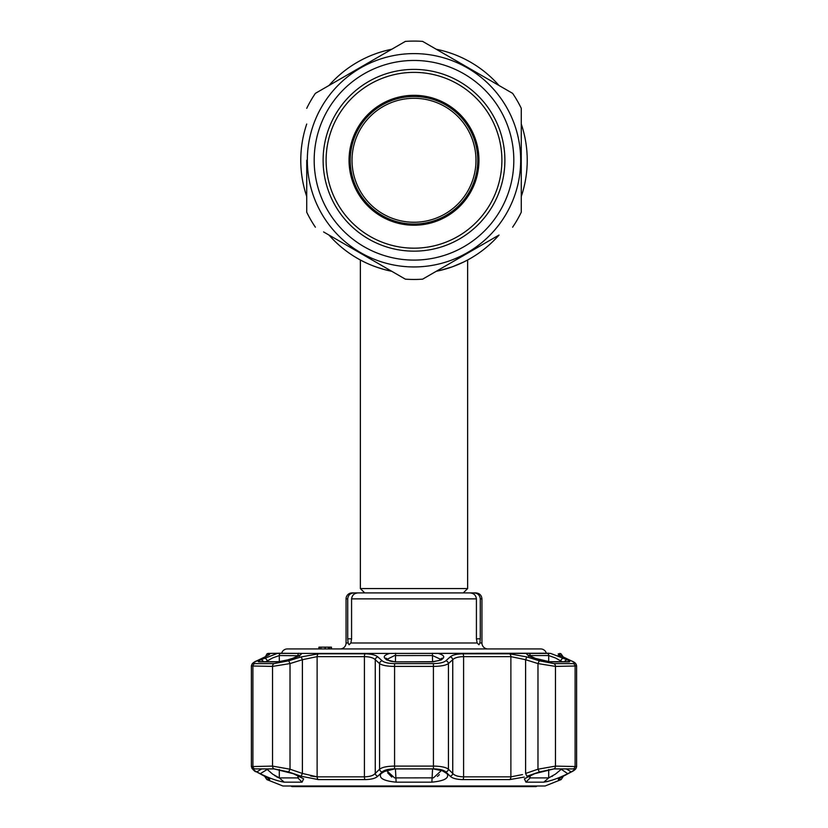 <?xml version="1.0" encoding="UTF-8"?>
<svg xmlns="http://www.w3.org/2000/svg" width="828" height="828" viewBox="0 0 828 828"><rect width="100%" height="100%" fill="white"/><g stroke="black" fill="none" stroke-linecap="round" stroke-linejoin="round"><path stroke-width="1.24" d="M451.322 267.175L448.942 267.972M447.275 268.5L446.188 268.831M441.386 270.135L436.242 271.294A113.229 113.229 0 0 0 499.025 235.048L422.642 279.15A119.191 119.191 0 0 1 405.358 279.15L323.603 231.943M385.631 269.887L381.822 268.831M378.241 267.703L372.569 265.643M300.771 160.27A113.229 113.229 0 0 0 306.733 196.526L306.733 212.227L306.733 196.526A113.229 113.229 0 0 1 306.733 124.024M391.758 271.294A113.229 113.229 0 0 1 328.975 235.048A113.229 113.229 0 0 0 391.758 271.294L384.057 269.473M527.229 160.27A113.229 113.229 0 0 1 521.267 196.526L521.267 212.227L521.267 196.526A113.229 113.229 0 0 0 521.267 124.024M422.642 41.4L499.025 85.501A113.229 113.229 0 0 0 436.242 49.256L422.642 41.4A119.191 119.191 0 0 0 405.358 41.4L392.265 48.966M391.758 49.256A113.229 113.229 0 0 0 328.975 85.501M364.724 592.92L360.366 588.563L467.634 588.563L467.634 259.992L463.494 262.114L467.634 259.992M451.974 266.947L458.526 264.38M439.502 270.59L451.953 266.947L463.483 262.114M379.866 268.231L376.036 266.947M376.078 266.958L384.078 269.473M352.024 160.27A61.976 61.976 0 0 0 414 222.246A61.976 61.976 0 0 0 475.976 160.27A61.976 61.976 0 0 0 414 98.294A61.976 61.976 0 0 0 352.024 160.27M350.234 160.27A63.766 63.766 0 0 0 414 224.036A63.766 63.766 0 0 0 477.766 160.27A63.766 63.766 0 0 0 414 96.503A63.766 63.766 0 0 0 350.234 160.27M477.301 174.843A64.957 64.957 0 0 0 428.573 96.969A64.957 64.957 0 0 0 350.699 145.697A64.957 64.957 0 0 0 399.427 223.57A64.957 64.957 0 0 0 477.301 174.843M328.343 140.553A87.903 87.903 0 0 0 394.283 245.937A87.903 87.903 0 0 0 499.657 179.997A87.903 87.903 0 0 0 433.717 74.613A87.903 87.903 0 0 0 328.343 140.553M521.267 212.227L521.267 160.27L521.267 212.227A119.191 119.191 0 0 1 512.625 227.193M435.694 271.615L440.62 268.769M401.973 277.194L405.358 279.15M307.333 160.27A106.667 106.667 0 0 0 414 266.947A106.667 106.667 0 0 0 520.667 160.27A106.667 106.667 0 0 0 414 53.603A106.667 106.667 0 0 0 307.333 160.27M315.375 227.193A119.191 119.191 0 0 1 306.733 212.227L306.733 160.27M314.185 160.27A99.815 99.815 0 0 1 414 60.454A99.815 99.815 0 0 1 513.815 160.27A99.815 99.815 0 0 1 414 260.096A99.815 99.815 0 0 1 314.185 160.27M323.117 160.27A90.883 90.883 0 0 1 414 69.397A90.883 90.883 0 0 1 504.883 160.27A90.883 90.883 0 0 1 414 251.153A90.883 90.883 0 0 1 323.117 160.27M405.358 41.4L315.375 93.357A119.191 119.191 0 0 0 306.733 108.323M521.267 160.27L521.267 108.323A119.191 119.191 0 0 0 512.625 93.357L499.532 85.791M537.144 786L536.109 786.6L291.891 786.6L290.856 786M259.05 661.862A2.981 2.732 -90 0 1 259.992 661.686L278.757 661.686L287.761 659.875L277.939 661.862L259.05 661.862C257.57 661.8 258.067 661.148 260.551 659.906L277.39 653.406L268.168 653.406L281.644 653.22A5.962 5.962 0 0 1 287.368 648.935L540.632 648.935A5.962 5.962 0 0 1 546.356 653.22M340.101 648.935A5.962 5.962 0 0 0 346.063 642.983L348.122 642.983L349.054 644.764L348.122 642.983L347.719 638.812L347.719 598.882L346.063 598.882L346.063 642.983M347.719 638.812L351.579 638.812L350.875 642.983L349.054 644.764M479.878 642.983L478.946 644.764L477.125 642.983L476.421 638.812L480.281 638.812L479.878 642.983L481.937 642.983A5.962 5.962 0 0 0 487.899 648.935M346.063 598.882A5.962 5.962 0 0 1 352.024 592.92L353.835 592.92C350.161 593.231 348.122 595.218 347.719 598.882M331.159 648.935L331.159 647.154L319.246 647.154L319.246 648.935M325.28 647.154L324.855 648.935L320.922 648.935L320.922 647.154L325.28 647.154L325.28 648.935M351.579 638.812L351.579 598.882C352.097 595.135 354.28 593.148 358.12 592.92L469.88 592.92C473.719 593.138 475.903 595.125 476.421 598.882L476.421 638.812M480.281 598.882C479.888 595.228 477.849 593.241 474.165 592.92L475.976 592.92C479.598 593.272 481.585 595.26 481.937 598.882L480.281 598.882L480.281 638.812M466.764 592.92L474.165 592.92L463.276 592.92L467.634 588.563M353.835 592.92L361.236 592.92M328.468 647.154L328.468 648.935L329.627 648.935L329.627 647.154L328.468 647.154M331.469 647.154L331.469 648.935M318.935 647.154L318.935 648.935M270.207 653.406L438.105 653.406C443.032 654.782 444.719 656.387 443.177 658.229L441.324 659.906L432.878 661.862L395.122 661.862L386.676 659.906A2.981 2.67 -47.2 0 1 388.87 660.516L387.028 658.829A2.981 2.67 -47.5 0 0 384.823 658.229C383.271 656.387 384.968 654.782 389.895 653.406L548.974 653.24M526.504 653.406L550.61 653.406L567.449 659.906C569.933 661.148 570.44 661.8 568.95 661.862L550.061 661.862L534.847 658.229C529.382 656.387 526.598 654.782 526.504 653.406L438.105 653.406M548.892 653.24L547.66 653.22A2.981 2.753 -90 0 1 548.695 655.548L530.137 655.548L530.137 656.273M528.73 776.126L530.137 777.896L548.695 777.896L543.82 782.16L525.935 782.16L524.393 778.817L534.64 773.704L553.849 768.933L573.255 768.933C575.336 769.036 574.642 770.019 571.175 771.882L567.749 773.704C558.828 778.134 550.848 780.949 543.82 782.16L548.374 781.321M551.634 780.338L555.195 779.096M573.255 768.933L574.249 769.088M264.287 775.908A2.981 2.163 -62.6 0 0 264.567 776.105A2.981 2.163 -62.6 0 0 264.877 776.219C268.914 778.361 270.414 779.49 269.379 779.603L266.885 779.603L282.897 786L545.103 786L561.115 779.603L558.621 779.603C557.596 779.479 559.097 778.361 563.123 776.219L571.185 771.965C574.849 769.999 575.584 768.974 573.4 768.87L553.973 768.87L539.338 771.965L527.001 776.198M447.907 774.998L447.503 774.159M524.279 777.068L509.655 779.603L462.966 779.603C456.704 779.479 452.45 778.361 450.194 776.219L445.847 771.965C443.663 769.999 439.513 768.974 433.427 768.87L394.573 768.87C388.467 768.974 384.327 770.009 382.153 771.965L377.806 776.219C375.529 778.361 371.275 779.49 365.034 779.603L318.345 779.603L301.081 776.219L288.661 771.965L274.027 768.87L254.6 768.87C252.426 768.974 253.161 770.009 256.815 771.965L264.877 776.219M382.743 771.882L394.594 768.933L433.406 768.933L444.439 771.23L447.11 773.704C449.366 778.134 444.284 780.949 431.885 782.16L396.115 782.16C383.706 780.949 378.634 778.134 380.89 773.704L385.041 770.464M445.837 660.785A2.981 2.67 47.6 0 1 448.434 663.58C445.806 665.381 440.869 666.312 433.634 666.395L394.366 666.395C387.152 666.323 382.215 665.381 379.566 663.58A2.981 2.67 -47.6 0 1 382.163 660.785C384.378 662.576 388.518 663.518 394.583 663.601L433.417 663.601C439.502 663.507 443.642 662.576 445.837 660.785L450.173 656.914C452.471 654.958 456.725 653.934 462.935 653.841L509.603 653.841L526.856 656.914L539.276 660.785L553.901 663.601L573.318 663.601C575.501 663.507 574.767 662.576 571.103 660.785L563.04 656.914C558.993 654.958 557.492 653.934 558.538 653.841L561.022 653.841L559.831 653.406M558.186 654.048L558.859 654.669M558.9 654.7L563.33 657.018A2.981 2.184 -64.7 0 1 563.599 657.184M560.152 656.552L557.782 655.662M387.721 769.626L387.38 771.261L394.532 777.844L395.442 777.896L433.468 777.844L440.62 771.261L440.279 769.626M440.527 659.243L432.558 655.548L394.532 655.579L387.525 659.098M261.638 768.933L256.825 771.882C253.358 770.009 252.664 769.026 254.745 768.933L274.151 768.933L293.36 773.704L303.617 778.817L302.065 782.16L284.18 782.16C277.152 780.949 269.172 778.134 260.251 773.704L267.227 769.44L272.702 774.19L279.305 777.896L297.863 777.896L299.27 776.126M298.867 655.724L279.305 655.548L272.702 657.918L265.881 661.686M548.695 769.512L548.695 777.896L555.298 774.19L561.726 768.933M562.119 661.686L555.298 657.918L548.695 655.548L548.695 661.665M382.153 771.965A2.981 2.65 44.9 0 1 379.566 769.202L379.566 663.58L375.26 659.709C373.376 657.774 369.764 656.749 364.413 656.635L317.124 656.635L302.396 659.709L290.017 663.58L272.526 666.395L251.391 665.981L251.391 766.562L272.526 766.107L290.017 769.202L302.396 773.455L317.124 776.84L364.413 776.84C369.764 776.705 373.376 775.577 375.26 773.455L379.566 769.202C382.174 767.235 387.111 766.2 394.366 766.107L433.634 766.107C440.869 766.2 445.806 767.225 448.434 769.202L452.74 773.455C454.603 775.577 458.215 776.705 463.587 776.84L510.876 776.84L522.499 774.584M301.081 776.219L302.396 773.455L302.396 659.709L301.144 656.914L318.397 653.841A2.981 1.935 -90 0 0 317.124 656.635L317.124 776.84L310.676 776.033M391.779 777.068L387.659 772.824M439.316 774.656L438.736 775.308M438.053 775.929L437.391 776.416M264.401 657.184A2.981 2.184 64.7 0 1 264.67 657.018A2.981 2.184 64.7 0 1 264.96 656.914L256.897 660.785C253.233 662.576 252.499 663.518 254.682 663.601L274.099 663.601L288.724 660.785L301.144 656.914M268.375 655.062L267.796 655.414A2.981 2.929 -90 0 1 269.462 653.841C270.497 653.944 268.996 654.969 264.96 656.914M256.235 661.117A2.981 2.184 64.1 0 1 256.556 660.899A2.981 2.184 64.1 0 1 256.897 660.785M288.661 771.965L290.017 769.202L290.017 663.58L288.724 660.785M376.73 777.068L377.806 776.219A2.981 2.66 45.7 0 1 375.26 773.455L375.26 659.709A2.981 2.681 -48.4 0 1 377.827 656.914L382.163 660.785M365.034 779.603A2.981 0.994 90 0 1 364.413 776.84L364.413 656.635A2.981 0.994 -90 0 1 365.065 653.841C371.306 653.944 375.56 654.969 377.827 656.914M462.935 653.841A2.981 0.994 90 0 1 463.587 656.635C458.257 656.749 454.644 657.774 452.74 659.709L448.434 663.58L448.434 769.202A2.981 2.65 135.1 0 1 445.847 771.965M375.146 773.58L373.614 774.801M539.338 771.965L537.983 769.202L555.474 766.107L576.609 766.562L576.609 665.981L555.474 666.395L537.983 663.58L525.604 659.709L510.876 656.635L463.587 656.635L463.587 776.84A2.981 0.994 90 0 1 462.966 779.603M526.856 656.914L525.604 659.709L525.604 773.455L537.983 769.202L537.983 663.58L539.276 660.785M571.103 660.785A2.981 2.184 -64.1 0 1 571.444 660.899L571.444 660.899A2.981 2.184 -64.1 0 1 571.765 661.117M563.04 656.914A2.981 2.184 -64.7 0 1 563.33 657.018L571.444 660.899C574.704 662.079 576.423 663.766 576.609 665.981L576.609 766.562C576.278 768.674 574.591 770.423 571.548 771.831L571.548 771.831A2.981 2.163 61.9 0 0 571.879 771.592M571.175 771.882L566.362 768.933M560.773 768.933L567.749 773.704M564.572 661.686A2.981 2.173 -63.8 0 1 567.449 659.906M560.773 661.686L560.773 661.023A2.981 2.173 -64 0 1 564.013 658.229M540.115 659.906L534.847 658.229M557.71 772.265L556.116 773.559M555.277 774.201L554.75 774.594M552.576 776.095L552.017 776.447M555.836 658.188L559.749 660.351M253.761 769.088L254.745 768.933M266.274 768.933L267.227 768.933M260.251 773.704L256.825 771.882M287.761 659.875L293.029 658.188L287.885 659.906M260.551 659.906A2.981 2.173 63.8 0 1 263.428 661.686M263.987 658.229A2.981 2.173 64 0 1 267.227 661.023L267.227 661.686M279.036 653.24L301.495 653.406C301.402 654.782 298.629 656.387 293.153 658.229M386.676 659.906L384.823 658.229M395.122 661.862L432.765 661.686L439.14 660.516L440.972 658.829A2.981 2.67 47.5 0 1 443.177 658.229M445.257 771.882L442.959 770.464M440.185 769.44L447.11 773.704M387.814 769.44L380.89 773.704M439.14 660.516L439.13 660.516A2.981 2.67 47.2 0 1 441.324 659.906M450.173 656.914A2.981 2.681 48.4 0 1 452.74 659.709L452.74 773.455A2.981 2.66 134.3 0 1 450.194 776.219M526.918 776.219L525.604 773.455M256.121 771.592A2.981 2.163 -61.9 0 0 256.452 771.831L256.452 771.831A2.981 2.163 -61.9 0 0 256.815 771.965M269.028 778.672L256.452 771.831C254.962 771.882 253.275 770.133 251.391 766.562L252.178 768.767M267.723 777.885A2.981 2.929 90 0 0 269.379 779.603L269.731 779.376M563.123 776.219A2.981 2.163 62.6 0 0 563.433 776.105A2.981 2.163 62.6 0 0 563.713 775.908M571.185 771.965A2.981 2.163 61.9 0 0 571.548 771.831L559.738 778.144M278.726 777.802L276.386 776.695M275.269 775.991L274.617 775.567M267.837 660.62L270.746 658.933M279.305 661.665L279.305 655.548A2.981 2.753 -90 0 1 280.34 653.22L279.823 653.23M436.242 271.294A113.229 113.229 0 0 0 499.025 235.048M350.875 642.983L477.125 642.983M476.421 598.882L351.579 598.882M394.583 663.601L394.573 768.87M388.87 660.516L388.87 660.516C390.06 661.261 392.182 661.644 395.235 661.686L395.349 661.862M395.587 653.22L395.442 661.686M395.442 768.933L396.115 782.16M279.305 769.512L279.305 777.896L284.18 782.16M268.168 653.406L266.978 653.841L269.462 653.841M265.467 656.635L266.978 653.841M254.6 768.87A2.981 2.732 90 0 1 252.892 766.107L252.892 666.395A2.981 2.732 -90 0 1 254.682 663.601M274.027 768.87A2.981 2.401 90 0 1 272.526 766.107L272.526 666.395A2.981 2.401 -90 0 1 274.099 663.601M318.397 653.841L365.065 653.841M433.427 768.87L433.417 663.601M266.885 779.603L265.012 776.84L265.943 776.84M562.057 776.84L562.988 776.333M573.4 768.87A2.981 2.732 -90 0 0 575.108 766.107L575.108 666.395A2.981 2.732 90 0 0 573.318 663.601M553.901 663.601A2.981 2.401 90 0 1 555.474 666.395L555.474 766.107A2.981 2.401 -90 0 1 553.973 768.87M509.603 653.841A2.981 1.935 90 0 1 510.876 656.635L510.876 776.84A2.981 1.935 90 0 1 509.655 779.603M558.538 653.841A2.981 2.929 90 0 1 560.204 655.414M530.137 775.474L530.137 777.896L525.935 782.16M550.061 661.862A2.981 2.401 -90 0 0 549.243 661.686L568.008 661.686A2.981 2.732 90 0 1 568.95 661.862M549.243 661.686L540.239 659.875M530.137 655.548A2.981 2.37 -90 0 0 529.247 653.22M302.065 782.16L297.863 777.896L297.863 775.474M278.757 661.686A2.981 2.401 90 0 0 277.939 661.862M297.863 656.273L297.863 655.548A2.981 2.37 -90 0 1 298.753 653.22M432.558 661.686L432.413 653.22M432.558 768.933L431.885 782.16M389.895 653.406L301.495 653.406M317.124 776.84A2.981 1.935 90 0 0 318.345 779.603M558.621 779.603A2.981 2.929 -90 0 0 560.277 777.885M360.366 588.563L360.366 259.992M481.937 598.882L481.937 642.983M268.365 655.155L253.14 662.886M253.12 662.897L252.167 663.828M256.556 660.899C253.492 662.131 251.774 663.828 251.391 665.981L251.391 665.981M265.012 776.84L264.577 776.105M562.988 656.635L561.022 653.841M573.763 662.141L574.798 662.835M575.833 663.828L576.609 665.981M528.678 656.356L528.295 655.114L534.971 658.188M299.322 656.356L299.705 655.114L293.029 658.188M254.03 770.402L253.006 769.626M575.833 768.757L574.911 769.698M573.897 770.444L571.63 771.779M562.988 776.84L561.115 779.603"/></g></svg>
